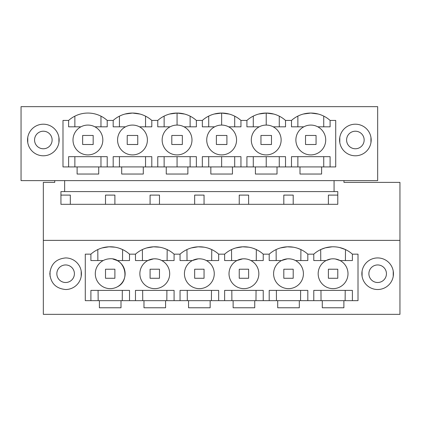 <?xml version="1.0" encoding="UTF-8"?>
<svg xmlns="http://www.w3.org/2000/svg" width="421" height="421" viewBox="0 0 421 421"><rect width="100%" height="100%" fill="white"/><g stroke="black" fill="none" stroke-linecap="round" stroke-linejoin="round"><path stroke-width="0.63" d="M43.337 314.35L399.95 314.35L399.95 240.38L43.337 240.38L43.337 314.35M54.746 180.62L54.746 182.377L43.337 182.377L43.337 240.38M121.006 300.662L121.006 307.772L99.398 307.772L99.398 300.662L358.008 300.662L358.008 254.158L352.388 254.158A28.96 28.96 0 0 0 313.782 254.158L307.809 254.158A28.96 28.96 0 0 0 287.28 246.811L293.326 247.19M65.629 289.516A15.793 15.793 0 0 0 81.421 273.724A15.793 15.793 0 0 0 65.629 257.931C56.035 258.868 50.773 264.135 49.831 273.724C50.773 283.312 56.035 288.58 65.629 289.516M343.889 300.662L343.889 307.772L322.281 307.772L322.281 300.662M299.315 300.662L299.315 307.772L277.707 307.772L277.707 300.662M254.737 300.662L254.737 307.772L233.129 307.772L233.129 300.662M210.158 300.662L210.158 307.772L188.55 307.772L188.55 300.662M165.585 300.662L165.585 307.772L143.977 307.772L143.977 300.662M103.182 260.562A14.919 14.919 0 0 0 108.976 288.59A14.919 14.919 0 0 0 117.222 286.885C131.431 280.328 124.469 256.673 108.976 258.857A14.919 14.919 0 0 0 103.182 260.562L90.899 260.562L90.899 254.158L85.284 254.152L85.284 300.662L99.398 300.662M90.899 254.152A28.96 28.96 0 0 1 129.505 254.158L135.478 254.158A28.96 28.96 0 0 1 174.084 254.158L180.056 254.158A28.96 28.96 0 0 1 218.657 254.158L224.63 254.158A28.96 28.96 0 0 1 263.236 254.158L269.208 254.158A28.96 28.96 0 0 1 287.28 246.811L280.397 247.943M377.663 257.931A15.793 15.793 0 0 1 393.456 273.724A15.793 15.793 0 0 1 377.663 289.516A15.793 15.793 0 0 1 361.865 273.724A15.793 15.793 0 0 1 377.663 257.931M343.962 180.62L343.962 182.377L399.95 182.377L399.95 240.38M64.645 180.62L64.645 191.592L60.934 191.592L60.934 204.311L337.779 204.311L337.779 191.592L334.069 191.592L334.069 180.62M21.05 106.65L377.663 106.65L377.663 180.62L21.05 180.62L21.05 106.65M114.896 204.311L114.896 195.102L105.508 195.102L105.508 204.311M70.323 204.311L70.323 195.102L60.934 195.102M102.087 247.943L108.971 246.811M108.981 246.811L115.022 247.19M119.338 248.264L122.6 249.569L122.532 260.562M64.645 191.592L337.779 191.592M313.782 300.662L313.782 290.395L313.782 300.662M352.388 300.662L352.388 290.395L313.782 290.395M335.442 258.994L340.105 260.562L352.388 260.562L352.388 254.158M330.753 258.989L326.065 260.562A14.919 14.919 0 0 0 319.923 280.744A14.919 14.919 0 0 0 340.105 286.885A14.919 14.919 0 0 0 346.246 266.704A14.919 14.919 0 0 0 326.065 260.562L313.782 260.562L313.782 254.158M269.208 254.158A28.96 28.96 0 0 0 269.203 254.158L269.203 260.562L281.491 260.562L287.28 258.857A14.919 14.919 0 0 0 273.903 276.739A14.919 14.919 0 0 0 295.526 286.885A14.919 14.919 0 0 0 287.28 258.857C290.39 258.678 293.137 259.247 295.526 260.562L307.814 260.562L307.814 254.158M224.63 254.158L224.63 260.562L236.912 260.562L242.701 258.857A14.919 14.919 0 0 0 229.324 276.739A14.919 14.919 0 0 0 250.953 286.885A14.919 14.919 0 0 0 242.701 258.857C245.811 258.678 248.564 259.247 250.953 260.562L263.236 260.562L263.236 254.158M180.056 254.158A28.96 28.96 0 0 0 180.051 254.158L180.051 260.562L192.334 260.562L198.128 258.857A14.919 14.919 0 0 0 184.745 276.739A14.919 14.919 0 0 0 206.374 286.885A14.919 14.919 0 0 0 198.128 258.857C201.238 258.678 203.985 259.247 206.374 260.562L218.662 260.562L218.662 254.158M135.478 254.158L135.473 260.562L147.76 260.562L153.549 258.857A14.919 14.919 0 0 0 140.172 276.739A14.919 14.919 0 0 0 161.801 286.885A14.919 14.919 0 0 0 153.549 258.857C156.659 258.678 159.406 259.247 161.801 260.562L174.084 260.562L174.084 254.158M124.5 269.461A14.919 14.919 0 0 0 117.222 260.562L129.51 260.562L129.51 254.158M117.222 286.885A14.919 14.919 0 0 0 124.532 269.566M129.51 300.662L129.51 290.395L90.899 290.395L90.899 300.662M135.473 300.662L135.473 290.395L174.084 290.395L174.084 300.662M180.051 300.662L180.051 290.395L218.662 290.395L218.662 300.662M224.63 300.662L224.63 290.395L263.236 290.395L263.236 300.662M269.203 300.662L269.203 290.395L307.814 290.395L307.814 300.662M122.248 300.662L122.322 290.395L98.082 290.395L98.161 300.662M43.337 155.791A15.793 15.793 0 0 0 59.135 139.993A15.793 15.793 0 0 0 43.337 124.2A15.793 15.793 0 0 0 27.544 139.993A15.793 15.793 0 0 0 43.337 155.791M77.111 166.932L77.111 174.041L98.719 174.041L98.719 166.932L121.685 166.932L121.685 174.041L143.293 174.041L143.293 166.932L335.716 166.932L335.716 120.427L330.101 120.427A28.96 28.96 0 0 0 291.495 120.427L285.522 120.427A28.96 28.96 0 0 0 246.916 120.427L240.944 120.427A28.96 28.96 0 0 0 202.343 120.427L196.37 120.427A28.96 28.96 0 0 0 157.764 120.427L151.792 120.427A28.96 28.96 0 0 0 113.191 120.427L107.218 120.427A28.96 28.96 0 0 0 68.612 120.427L62.992 120.427L62.992 166.932L98.719 166.932M299.994 166.932L299.994 174.041L321.602 174.041L321.602 166.932M277.023 166.932L277.023 174.041L255.415 174.041L255.415 166.932M232.45 166.932L232.45 174.041L210.842 174.041L210.842 166.932M187.871 166.932L187.871 174.041L166.263 174.041L166.263 166.932M355.371 124.2A15.793 15.793 0 0 0 339.579 139.993A15.793 15.793 0 0 0 355.371 155.791A15.793 15.793 0 0 0 371.169 139.993A15.793 15.793 0 0 0 355.371 124.2M328.391 204.311L328.391 195.102L337.779 195.102M150.087 204.311L150.087 195.102L159.475 195.102L159.475 204.311M194.66 204.311L194.66 195.102L204.048 195.102L204.048 204.311M239.239 204.311L239.239 195.102L248.627 195.102L248.627 204.311M283.812 204.311L283.812 195.102L293.205 195.102L293.205 204.311M117.222 260.562L112.975 259.068M97.872 260.562L97.804 249.574M121.685 166.932L143.293 166.932M68.612 120.427L68.612 126.832L74.864 126.832L74.864 116.164M140.046 114.059L132.494 113.054L124.958 114.054M113.191 120.427A28.96 28.96 0 0 0 113.186 120.427L113.186 126.832L119.443 126.832L119.443 116.164M82.648 144.498L93.178 144.524L93.178 135.457L82.648 135.457L82.648 144.498L93.178 144.498M127.226 144.498L137.756 144.524L137.756 135.457L127.226 135.457L127.226 144.498L137.756 144.498M105.508 269.23L114.896 269.203L105.508 269.23L105.508 278.27L114.896 278.27L114.896 269.23M119.443 166.932L119.443 156.665L145.545 156.665L145.545 166.932M113.186 166.932L113.186 156.665L151.797 156.665L151.797 166.932M330.101 166.932L330.101 156.665L291.49 156.665L291.49 166.932M317.818 126.832L330.101 126.832L330.101 120.427M310.798 154.912A14.919 14.919 0 0 0 317.818 153.155A14.919 14.919 0 0 1 296.326 143.614A14.919 14.919 0 0 1 303.778 126.832L291.49 126.832L291.495 120.427M273.24 126.832L285.527 126.832L285.527 120.427M266.219 154.912A14.919 14.919 0 0 0 273.24 153.155A14.919 14.919 0 0 1 251.747 143.614A14.919 14.919 0 0 1 259.199 126.832L246.916 126.832L246.916 120.427M228.666 126.832L240.949 126.832L240.949 120.427M221.646 154.912A14.919 14.919 0 0 0 228.666 153.155A14.919 14.919 0 0 1 207.174 143.614A14.919 14.919 0 0 1 214.626 126.832L202.338 126.832L202.343 120.427M184.088 126.832L196.37 126.832L196.37 120.427M177.067 154.912A14.919 14.919 0 0 0 184.088 153.155A14.919 14.919 0 0 1 162.595 143.614A14.919 14.919 0 0 1 170.047 126.832L157.764 126.832L157.764 120.427M139.509 126.832L151.797 126.832L151.797 120.427M132.489 154.912A14.919 14.919 0 0 0 139.509 153.155A14.919 14.919 0 0 1 118.017 143.614A14.919 14.919 0 0 1 125.474 126.832L113.186 126.832M100.966 116.164L100.966 126.832L107.218 126.832L107.218 120.427L107.218 126.832L94.936 126.832M80.895 126.832A14.919 14.919 0 0 1 101.077 132.973A14.919 14.919 0 0 1 94.936 153.155A14.919 14.919 0 0 1 74.754 147.013A14.919 14.919 0 0 1 80.895 126.832L68.612 126.832M68.612 166.932L68.612 156.665L107.218 156.665L107.218 166.932M157.764 166.932L157.764 156.665L196.37 156.665L196.37 166.932M202.338 166.932L202.338 156.665L240.949 156.665L240.949 166.932M246.916 166.932L246.916 156.665L285.527 156.665L285.527 166.932M74.864 166.932L74.864 156.665L100.966 156.665L100.966 166.932M145.545 126.832L145.545 116.164M125.474 126.832A14.919 14.919 0 0 1 146.961 136.378A14.919 14.919 0 0 1 139.509 153.155M303.336 114.033L310.793 113.054L318.239 114.028M316.06 144.498L305.53 144.524L316.06 144.498L316.06 135.457L305.53 135.457L305.53 144.498M337.779 269.23L328.391 269.203L328.391 278.27L337.779 278.27L337.779 269.23L328.391 269.23M320.718 249.558L325.144 247.895M325.296 247.853L332.132 246.801M339.589 247.527L345.452 249.558M345.131 300.662L345.204 290.395M321.191 290.395L337.774 290.395M321.044 300.662L320.965 290.395M323.733 116.107L323.733 126.832M297.863 126.832L297.863 116.107M323.733 156.665L323.733 166.932M297.863 166.932L297.863 156.665L310.798 156.665M303.778 126.832A14.919 14.919 0 0 1 325.27 136.378A14.919 14.919 0 0 1 317.818 153.155M320.755 260.562L320.686 249.574M345.415 260.562L345.483 249.574M171.805 144.498L182.335 144.524L182.335 135.457L171.805 135.457L171.805 144.498L182.335 144.498M170.047 126.832A14.919 14.919 0 0 1 191.539 136.378A14.919 14.919 0 0 1 184.088 153.155M164.132 166.932L164.132 156.665L177.067 156.665L177.067 166.932M169.605 114.033L177.067 113.054L184.624 114.059M164.132 126.832L164.132 116.107M177.067 125.074L177.067 113.054M216.378 144.498L226.908 144.524L226.908 135.457L216.378 135.457L216.378 144.498L226.908 144.498M190.118 166.932L190.118 156.665M190.118 126.832L190.118 116.164M214.626 126.832A14.919 14.919 0 0 1 236.118 136.378A14.919 14.919 0 0 1 228.666 153.155M208.711 166.932L208.711 156.665L221.646 156.665L221.646 166.932M214.184 114.033L221.641 113.054M229.198 114.059L221.646 113.054L221.646 125.074M208.711 126.832L208.711 116.107M260.957 144.498L271.487 144.524L271.487 135.457L260.957 135.457L260.957 144.498L271.487 144.498M234.697 166.932L234.697 156.665M234.697 126.832L234.697 116.164M259.199 126.832A14.919 14.919 0 0 1 280.691 136.378A14.919 14.919 0 0 1 273.24 153.155M253.284 166.932L253.284 156.665L266.219 156.665L266.219 166.932M258.762 114.033L266.219 113.054L273.776 114.059M253.284 126.832L253.284 116.107M266.219 125.074L266.219 113.054M279.27 166.932L279.27 156.665M279.27 126.832L279.27 116.164M150.087 269.23L159.475 269.203L150.087 269.23L150.087 278.27L159.475 278.27L159.475 269.23M146.666 247.943L153.549 246.811L159.596 247.19M163.916 248.264L167.174 249.569M166.821 300.662L166.9 290.395M142.735 300.662L142.656 290.395M142.451 260.562L142.382 249.574M167.105 260.562L167.179 249.574M194.66 269.23L204.048 269.203L194.66 269.23L194.66 278.27L204.048 278.27L204.048 269.23M191.239 247.943L198.123 246.811L204.174 247.19M208.49 248.264L211.752 249.569L211.684 260.562M211.4 300.662L211.479 290.395M187.313 300.662L187.234 290.395M187.029 260.562L186.956 249.574M239.239 269.23L248.627 269.203L239.239 269.23L239.239 278.27L248.627 278.27L248.627 269.23M235.818 247.943L242.701 246.811L248.748 247.19M253.068 248.264L256.326 249.569L256.263 260.562M255.979 300.662L256.052 290.395M231.887 300.662L231.813 290.395M231.603 260.562L231.534 249.574M283.812 269.23L293.205 269.203L283.812 269.23L283.812 278.27L293.205 278.27L293.205 269.23M297.647 248.264L300.904 249.569L300.836 260.562M300.552 300.662L300.631 290.395M276.465 300.662L276.387 290.395M276.181 260.562L276.113 249.574M35.638 135.783A8.773 8.773 0 0 1 47.547 132.289A8.773 8.773 0 0 1 51.041 144.198A8.773 8.773 0 0 1 39.132 147.692A8.773 8.773 0 0 1 35.638 135.783M58.914 137.372L58.914 142.619M27.765 137.372L27.765 142.619M347.672 135.783A8.773 8.773 0 0 1 359.581 132.289A8.773 8.773 0 0 1 363.076 144.198A8.773 8.773 0 0 1 351.167 147.692A8.773 8.773 0 0 1 347.672 135.783M370.948 137.372L370.948 142.619M339.8 137.372L339.8 142.619M57.924 269.519A8.773 8.773 0 0 1 69.833 266.025A8.773 8.773 0 0 1 73.328 277.934A8.773 8.773 0 0 1 61.419 281.428A8.773 8.773 0 0 1 57.924 269.519M50.052 276.344L50.052 271.103M81.2 276.344L81.2 271.098M369.959 269.519A8.773 8.773 0 0 1 381.868 266.025A8.773 8.773 0 0 1 385.362 277.934A8.773 8.773 0 0 1 373.453 281.428A8.773 8.773 0 0 1 369.959 269.519M362.086 276.344L362.086 271.098M393.235 276.344L393.235 271.098"/></g></svg>
